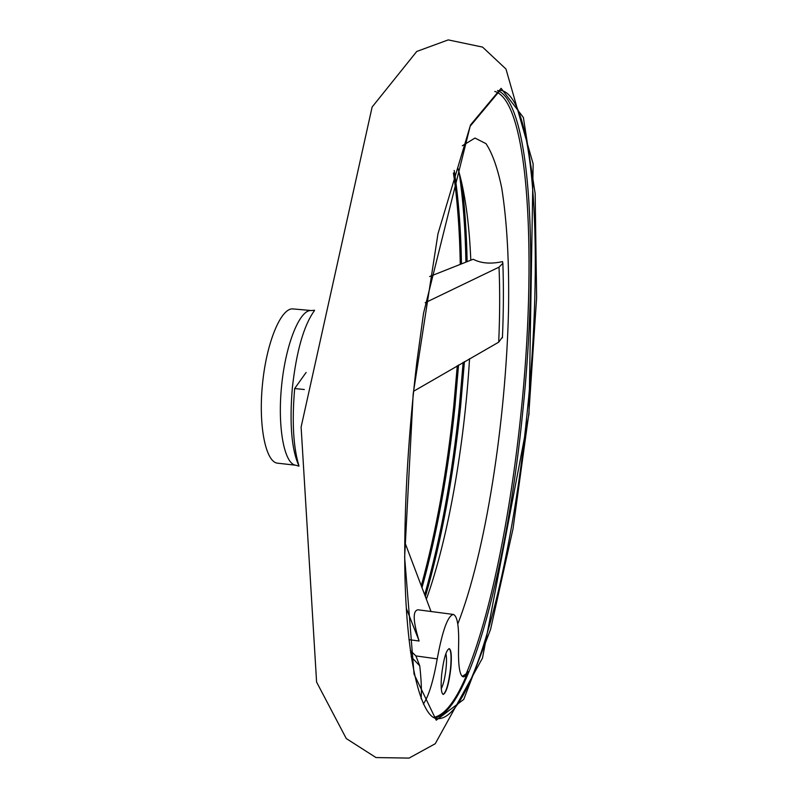 <?xml version="1.0" encoding="UTF-8"?>
<svg xmlns="http://www.w3.org/2000/svg" width="798" height="798" viewBox="0 0 798 798"><rect width="100%" height="100%" fill="white"/><g stroke="black" fill="none" stroke-linecap="round" stroke-linejoin="round"><path stroke-width="1.2" d="M423.359 704.035C428.716 696.175 433.334 681.123 437.224 658.879L415.888 655.916L419.758 665.871C421.304 679.906 421.763 690.849 421.105 698.709M433.683 717.402C445.144 715.207 456.606 699.936 468.087 671.577C466.301 675.238 464.665 676.993 463.169 676.844C459.628 675.607 458.102 665.492 458.581 646.49C459.139 626.699 457.404 616.026 453.384 614.45L418.102 609.802C412.626 610.44 412.925 620.694 418.98 640.575L406.312 608.325M306.113 372.447L294.661 388.546C291.849 421.454 293.275 447.179 298.931 465.723M304.317 389.514L294.661 388.546M419.11 641.023L408.935 639.637M502.461 337.045L498.71 342.162L413.524 391.309M494.77 91.431C529.982 101.655 536.775 263.829 520.994 413.065C510.64 514.53 490.441 616.275 466.182 673.811L468.087 671.577M466.182 673.811L462.251 676.415M415.888 655.916L410.491 650.629M425.184 302.721L499.029 267.15L502.86 263.3L502.521 261.614C490.86 264.178 481.084 263.39 473.194 259.25L429.633 276.527M311.449 310.552C300.018 308.956 285.764 343.449 281.604 385.683C277.305 427.898 284.427 464.546 295.948 465.244L277.654 463.189C265.734 462.441 258.223 425.863 262.522 383.768C266.662 341.664 281.285 307.3 293.115 308.936L311.449 310.552L314.542 310.232M404.736 542.101L431.03 611.507M441.673 674.41C440.616 686.539 441.134 693.213 443.229 694.44C446.321 692.824 448.845 684.225 450.79 668.644C451.858 656.594 451.339 649.921 449.224 648.624C446.182 650.111 443.668 658.709 441.673 674.41M453.384 614.45C447.868 615.527 442.491 630.34 437.224 658.879M449.084 648.614C451.089 650.22 451.558 656.884 450.511 668.604C448.626 683.806 446.162 692.405 443.099 694.41M445.863 653.592C446.651 656.684 446.71 661.672 446.042 668.554C444.965 677.951 443.379 684.654 441.264 688.674M461.763 182.822C464.805 206.772 466.591 233.046 467.119 261.644M464.436 361.604L460.556 406.98C453.324 476.935 441.593 540.186 425.364 596.734M457.793 167.919C464.845 191.34 469.184 222.103 470.81 260.188M469.563 358.671C464.276 445.823 448.217 538.67 426.341 599.288M497.533 90.453C531.927 103.63 538.271 264.776 522.6 413.244C508.097 559.637 470.411 711.986 434.661 717.891M527.059 413.693C512.236 564.106 472.965 721.322 437.234 718.629C421.254 718.15 405.055 660.225 404.726 557.842C404.656 497.134 408.666 432.057 416.775 362.601L423.558 313.125L470.172 126.194L500.196 90.234C536.306 94.862 543.219 261.235 527.059 413.693M528.825 413.883L513.004 528.865L490.59 629.323L463.748 699.417L436.227 720.195L414.032 674.101L404.636 557.263L413.184 393.883L437.982 233.724L470.541 124.917L501.104 88.329L523.388 117.486L535.169 193.675L536.625 297.734L528.825 413.883M458.561 364.965L454.96 406.431C448.127 472.606 437.124 533.064 421.962 587.827M454.182 170.433C458.451 198.113 460.885 229.265 461.463 263.879M463.159 362.322L459.339 406.87C452.197 475.977 440.636 538.65 424.666 594.899M459.139 172.468C463.079 199.171 465.334 229.056 465.912 262.123M419.758 665.871L411.14 656.704M462.341 145.755L474.99 138.054L485.992 143.65C492.406 153.366 497.663 168.228 501.772 188.248C507.069 221.884 509.314 262.652 508.516 310.542C505.902 421.474 485.593 553.174 457.773 624.006M298.931 465.842C291.609 449.892 289.405 424.007 292.307 388.187C296.407 351.21 303.799 325.335 314.482 310.552M499.029 267.15C499.987 290.492 499.877 315.499 498.71 342.162M529.004 413.933L533.144 163.869L505.972 69.017L482.561 47.092L448.237 39.9L416.746 51.461L372.117 107.032L301.115 427.04L316.597 682.1L346.282 738.569L375.998 757.561L409.055 758.1L435.249 743.736L482.491 658.071L529.004 413.933M421.254 585.961C436.157 531.568 446.99 471.688 453.743 406.322L457.284 365.693M460.266 264.357C459.718 230.692 457.434 200.228 453.424 172.967M410.571 652.754L411.868 653.672C412.785 653.592 412.247 652.525 410.252 650.46M295.948 465.244L298.911 466.172M502.86 263.3C503.698 286.681 503.558 311.539 502.421 337.883"/></g></svg>
